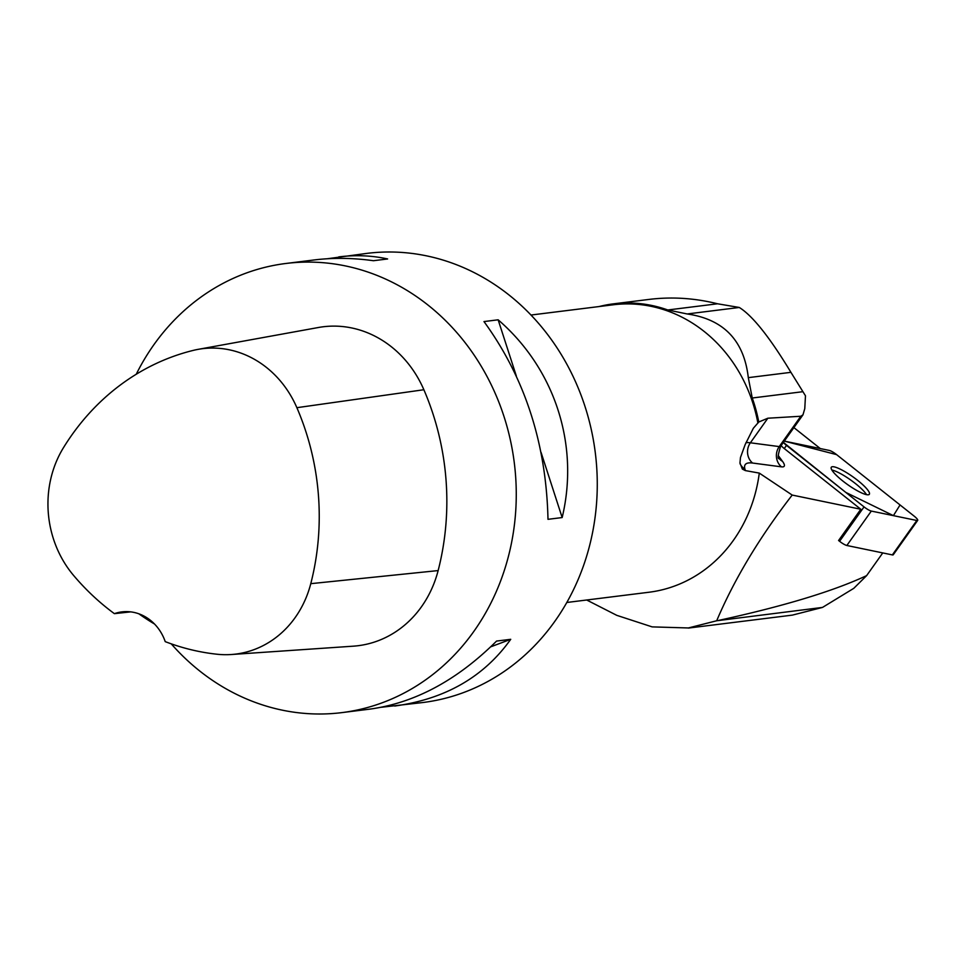 <?xml version="1.0" encoding="UTF-8"?>
<svg xmlns="http://www.w3.org/2000/svg" width="966" height="966" viewBox="0 0 966 966"><rect width="100%" height="100%" fill="white"/><g stroke="black" fill="none" stroke-linecap="round" stroke-linejoin="round"><path stroke-width="1.45" d="M917.7 520.372A7.185 1.449 35.4 0 0 914.138 516.122L836.58 454.612A7.185 1.449 35.4 0 0 829.323 450.434L784.295 441.112L836.592 454.624L900.058 504.952L893.405 515.639L845.83 492.431L783.39 442.392A7.185 1.449 35.4 0 0 786.505 445.386L864.051 506.884A7.185 1.449 35.4 0 0 871.32 511.074L916.819 520.481A7.185 1.449 35.4 0 0 917.7 520.372L893.236 554.786A7.185 1.449 -144.6 0 1 892.355 554.907L846.844 545.488A7.185 1.449 -144.6 0 1 839.587 541.298L838.585 540.501L860.803 509.251L792.205 495.063C759.481 537.362 734.305 579.262 716.687 620.764L688.36 627.96L652.147 626.886L616.779 615.342L586.7 600.007M868.663 491.332A23.341 4.697 35.4 0 0 848.8 474.04A23.341 4.697 35.4 0 0 831.303 467.23A23.341 4.697 35.4 0 0 847.593 484.582A23.341 4.697 35.4 0 0 869.34 494.278A23.341 4.697 35.4 0 0 868.663 491.332M719.054 620.317C783.933 606.153 833.115 591.252 866.623 575.627L853.775 588.342L822.501 607.421L716.687 620.764M793.895 427.624L820.291 448.562M688.372 628.081L792.398 615.113L822.501 607.421M882.767 552.914L866.623 575.627M566.813 602.482L648.983 592.243A144.84 129.275 -97.1 0 0 759.288 473.099L792.205 495.063M759.288 473.099L745.341 470.587L742.371 469.102L739.968 462.895L740.475 457.473L745.184 444.553L753.347 428.24L758.769 422.009A145.745 130.084 -97.1 0 0 752.248 398.004L748.3 377.646C744.049 340.515 723.679 319.287 687.2 313.962L667.796 309.977A145.745 130.084 -97.1 0 0 613.289 303.867A145.745 130.084 -97.1 0 0 599.041 306.56M757.912 423.132A144.84 129.275 -97.1 0 0 613.168 304.797L530.986 315.037M860.803 509.251L784.259 448.55A7.185 1.449 35.4 0 1 781.144 445.555M327.196 258.767L366.899 253.382A226.298 201.991 82.9 0 1 567.863 366.102A226.298 201.991 82.9 0 1 559.845 613.953A226.298 201.991 82.9 0 1 422.866 702.523L381.558 707.233M136.254 374.24A226.298 201.991 82.9 0 1 285.888 263.476A226.298 201.991 82.9 0 1 514.323 463.064A226.298 201.991 82.9 0 1 341.867 712.618A226.298 201.991 82.9 0 1 171.248 643.851M562.164 517.559L547.988 519.322C546.297 443.817 524.961 377.899 483.978 321.569L498.142 319.806C554.943 368.891 579.576 444.952 562.164 517.559L541.081 452.45M338.776 256.896C355.693 254.807 371.982 255.495 387.608 258.96L373.444 260.723C352.964 257.862 333.149 257.62 314.01 259.975L285.888 263.476M341.867 712.618L369.99 709.104C415.018 702.874 457.208 680.197 496.56 641.074L510.724 639.311C483.978 676.852 445.314 699.094 394.744 706.025M114.374 613.651A246.632 220.139 82.9 0 1 73.597 575.446A101.804 90.864 82.9 0 1 63.502 447.632A246.632 220.139 82.9 0 1 193.055 350.441A101.804 90.864 82.9 0 1 198.006 349.378A101.804 90.864 82.9 0 1 296.876 407.688A246.632 220.139 82.9 0 1 310.774 583.669A101.804 90.864 82.9 0 1 231.321 654.513A101.804 90.864 82.9 0 1 217.048 654.236A246.632 220.139 82.9 0 1 165.222 641.629A45.257 40.403 82.9 0 0 121.897 611.889A45.257 40.403 82.9 0 0 114.374 613.651L130.724 611.876M198.006 349.378L318.369 327.51A108.627 96.962 82.9 0 1 423.869 389.733A253.454 226.237 82.9 0 1 438.141 570.58A108.627 96.962 82.9 0 1 353.363 646.169L231.321 654.513M138.875 613.808A247.9 221.274 -97.1 0 0 154.524 624.024M498.142 319.806L516.339 376.015M510.724 639.311L490.692 646.846M800.814 416.249L779.236 446.594A14.478 2.91 -144.6 0 0 780.613 446.304L802.963 414.849L800.814 416.249L767.849 418.218L758.769 422.009M613.289 303.867L649.176 299.4C671.925 296.622 694.723 298.096 717.557 303.783L739.28 307.466C752.562 315.701 769.769 337.315 790.925 372.333L805.475 395.794L804.775 408.654L802.963 414.849M866.514 494.652A23.341 4.697 35.4 0 0 866.417 494.483A23.341 4.697 35.4 0 0 850.623 479.969A23.341 4.697 35.4 0 0 831.871 470.019M786.505 445.386L784.259 448.55M839.587 541.298L864.051 506.884M892.355 554.907L916.819 520.481M871.32 511.074L846.844 545.488M745.341 470.587L744.931 469.15A77.848 15.673 -144.6 0 1 752.586 463.04L781.458 466.844A28.968 5.832 35.4 0 0 782.496 461.325L778.306 455.614M296.876 407.688L423.869 389.733M310.774 583.669L438.141 570.58M744.931 469.15A14.478 13.753 -16.1 0 1 740.028 463.668M781.458 466.844A14.478 13.258 -82.5 0 1 779.236 446.594L750.377 442.79L767.849 418.218M752.586 463.04A14.478 13.258 -82.5 0 1 750.377 442.79A92.338 18.583 35.4 0 0 745.933 442.657M779.2 458.536A14.478 12.111 143.7 0 0 782.496 461.325M717.557 303.783L667.796 309.977M739.28 307.466L687.2 313.962M790.925 372.333L748.3 377.646M802.843 391.701L752.248 398.004M780.613 446.304C777.872 455.119 777.425 459.224 779.248 458.621L779.055 458.343"/></g></svg>
